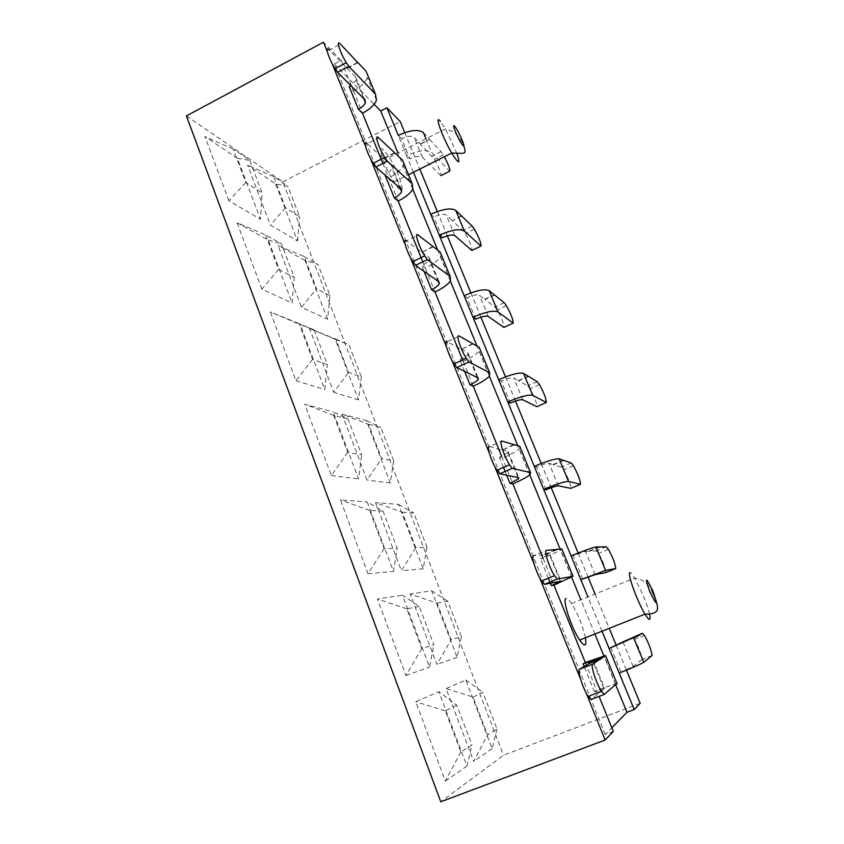 <?xml version="1.0" encoding="UTF-8"?>
<svg xmlns="http://www.w3.org/2000/svg" width="844" height="844" viewBox="0 0 844 844"><rect width="100%" height="100%" fill="white"/><g stroke="black" fill="none" stroke-linecap="round" stroke-linejoin="round"><path stroke-width="0.63" stroke-dasharray="4.22 3.17" d="M494.51 295.105L484.983 299.588L494.911 307.026L497.253 310.054C501.937 318.526 504.153 324.318 503.889 327.419M528.439 376.54L518.701 380.939L527.7 385.877L530.032 388.757C534.6 397.007 536.879 402.978 536.858 406.692M563.444 460.529L553.485 464.833L561.492 467.122L563.792 469.813C568.255 477.841 570.597 484.034 570.839 488.37M599.567 547.197L589.376 551.406L596.318 550.879L598.575 553.316C602.933 561.154 605.359 567.569 605.865 572.57M636.851 636.682L626.427 640.786L628.706 639.393M433.141 246.838L421.842 252.324L406.46 240.814L418.191 235.065M472.883 344.036L461.278 349.405L447.236 341.704L459.294 336.081M514.133 444.936L502.212 450.168L489.625 446.571L502.022 441.096M556.977 549.729L544.728 554.824L533.714 555.668L546.469 550.351M652.106 655.482L641.989 659.417C641.197 653.72 638.676 647.042 634.435 639.404L632.24 637.252M641.989 659.417L633.095 666.401L619.19 673.016M582.803 579.269L573.118 555.732L585.451 551.28L589.376 551.406M589.207 551.005L599.398 546.796M545.984 489.763L536.615 466.975C542.924 464.337 547.049 463.082 549.001 463.198L553.485 464.833M553.326 464.443L563.286 460.138M510.346 403.094L501.262 381.024C507.444 378.376 511.591 377.331 513.69 377.89L518.701 380.939M518.543 380.56L528.281 376.15M475.805 319.137L467.017 297.753C473.083 295.094 477.229 294.239 479.476 295.21L484.983 299.588M484.825 299.219L494.352 294.735M432.729 246.511L421.842 252.324M421.662 251.881L429.1 257.452L429.332 259.73C428.172 261.629 425.629 263.539 421.683 265.491L425.323 268.075C433.13 264.235 438.205 260.416 440.557 256.629L441.254 254.688M472.366 343.73L461.278 349.405M461.098 348.952L467.871 352.676L467.892 354.459C466.584 356.062 463.905 357.814 459.864 359.702L463.187 361.422C471.205 357.666 476.533 354.195 479.192 350.988L480.067 349.384M513.384 444.693L502.212 450.168M502.022 449.694L508.088 451.445L507.877 452.679L499.437 457.374L502.433 458.155C510.662 454.505 516.264 451.392 519.25 448.808L520.305 447.584M555.352 549.824L544.528 554.329L544.728 554.824M544.528 554.329L549.834 553.938L540.487 558.696L543.125 558.454L562.051 549.476M616.943 683.429L596.592 690.223L594.44 691.858L604.715 688.715L590.958 699.528M456.783 705.173L445.294 710.859L460.845 752.067L471.912 744.988L456.783 705.173L438.88 691.679L466.975 766.057L471.912 744.988M335.849 339.119L348.888 344.637L361.337 376.941L348.583 372.341L335.849 339.119L309.537 328.495L333.728 392.312L348.583 372.341M314.221 329.983L299.061 323.568L312.565 359.333L327.409 364.692L314.221 329.983L300.221 324.571L324.771 389.559L327.409 364.692M368.501 424.31L380.813 427.475L393.663 460.803L381.657 458.598L368.501 424.31L342.01 414.151L367.003 480.057L381.657 458.598M348.066 419.046L333.718 415.353L347.696 452.373L361.707 454.937L348.066 419.046L333.169 411.809L358.542 478.97L361.707 454.937M402.229 512.276L413.76 512.941L427.011 547.334L415.807 547.693L402.229 512.276L375.559 502.623L401.385 570.723L415.807 547.693M383.06 511.158L369.598 510.377L384.073 548.716L397.176 548.294L383.06 511.158L367.224 501.98L393.462 571.42L397.176 548.294M437.076 603.154L447.763 601.15L461.446 636.671L451.107 639.763L437.076 603.154L410.226 594.039L436.928 664.45L451.107 639.763M419.278 606.477L406.766 608.819L421.768 648.551L433.89 644.921L419.278 606.477L402.44 595.21L429.585 667.066L433.89 644.921M473.094 697.102L482.873 692.249L497.01 728.942L487.6 734.955L473.094 697.102L446.065 688.567L473.684 761.404L487.6 734.955M610.834 647.432L620.846 671.761M573.118 555.732L571.071 555.911M536.615 466.975L534.273 466.363M501.262 381.024L498.646 379.673M467.017 297.753L464.137 295.695M585.451 637.769C582.655 625.636 578.024 614.242 571.546 603.566C569.151 599.968 567.368 598.28 566.187 598.501M424.057 271.346L421.683 265.491M464.58 371.339L459.864 359.702M506.664 475.225L505.145 471.458M503.488 467.386L499.437 457.374M550.425 583.225L549.971 582.107M548.4 578.214L540.487 558.696M594.44 691.858L584.164 666.486M327.546 319.254L305.032 260.501L317.924 264.299L330.004 295.643L327.546 319.254L301.508 307.343L316.542 288.775L304.199 256.587L278.077 245.53L301.508 307.343M330.004 295.643L316.542 288.775M265.575 234.864L278.625 269.436L261.872 289.207L292.087 303.038L294.239 277.402L281.474 243.81L265.575 234.864L237.09 222.774L268.318 240.118L292.087 303.038M278.625 269.436L294.239 277.402M640.142 703.295L503.488 755.243L440.768 801.8M613.303 731.463L605.254 734.491L611.816 727.781M460.845 752.067L445.315 781.08L415.712 701.723L438.88 691.679M445.294 710.859L415.712 701.723M445.315 781.08L466.975 766.057M361.337 376.941L358.457 399.898L335.247 339.341L309.537 328.495M335.247 339.341L348.888 344.637M358.457 399.898L333.728 392.312M312.565 359.333L296.001 380.739L270.354 311.974L300.221 324.571M299.061 323.568L270.354 311.974M296.001 380.739L324.771 389.559M393.663 460.803L390.318 483.032L366.391 420.607L342.01 414.151M366.391 420.607L380.813 427.475M390.318 483.032L367.003 480.057M347.696 452.373L331.344 475.499L304.789 404.297L333.169 411.809M333.718 415.353L304.789 404.297M331.344 475.499L358.542 478.97M427.011 547.334L423.182 568.782L398.505 504.385L375.559 502.623M398.505 504.385L413.76 512.941M423.182 568.782L401.385 570.723M384.073 548.716L367.963 573.688L340.448 499.912L367.224 501.98M369.598 510.377L340.448 499.912M367.963 573.688L393.462 571.42M461.446 636.671L457.1 657.276L431.622 590.811L410.226 594.039M431.622 590.811L447.763 601.15M457.1 657.276L436.928 664.45M421.768 648.551L405.932 675.474L377.405 598.987L402.44 595.21M406.766 608.819L377.405 598.987M405.932 675.474L429.585 667.066M497.01 728.942L492.115 748.639L465.814 680.021L446.065 688.567M465.814 680.021L482.873 692.249M492.115 748.639L473.684 761.404M186.429 115.934L282.846 181.861L503.488 755.243M245.804 182.515L228.882 200.767L260.437 219.261L262.136 192.917L249.782 160.392L233.187 149.082L245.804 182.515L262.136 192.917M228.882 200.767L204.923 136.528L237.417 158.313L260.437 219.261M275.703 183.971L297.563 241.004L270.302 225.031L247.587 165.118L275.703 183.971L287.878 186.355L299.599 216.771L285.494 207.782L273.53 176.575L287.878 186.355M305.032 260.501L278.077 245.53M261.872 289.207L237.09 222.774M282.846 181.861L400.214 121.525M404.793 132.656L419.806 169.053M437.329 211.538L447.341 235.824M470.878 292.889L480.89 317.154M505.503 376.846L515.494 401.069M541.247 463.514L551.216 487.684M578.172 553.052L588.11 577.148M595.083 594.049L609.231 628.337M616.215 645.28L626.459 670.136M327.335 51.748L331.892 63.047M365.547 146.413L370.284 158.144M405.226 244.718L410.142 256.903M446.455 346.884L451.572 359.544M489.341 453.122L494.658 466.299M533.978 563.697L539.516 577.412M580.461 678.871L586.232 693.167M385.033 175.035L388.757 177.947C396.374 174.012 401.206 169.887 403.274 165.561L403.812 163.303M382.87 163.441L398.157 201.062M605.254 734.491L334.34 64.007L341.082 60.42L353.436 90.867L349.247 86.7M341.082 60.42L323.484 42.2M585.367 662.529L599.082 696.405M542.819 557.705L543.125 558.454M501.695 456.34L512.878 483.855M462.058 358.626L463.187 361.422M422.802 261.862L435.05 292.013M615.782 685.033L603.776 655.725M594.893 634.023L580.872 599.789M571.704 577.38L560.099 549.043M529.758 474.94L517.773 445.674M489.341 376.213L477.008 346.103M450.348 281.01L437.709 250.13M412.737 189.13L397.946 153.007M334.34 64.007L374.124 104.287M383.746 150.137C376.403 142.668 384.041 166.732 394 182.03C407.779 203.963 402.419 177.673 389.284 157.406L383.746 150.137M413.423 172.271L406.608 155.697C418.476 150.306 426.842 149.261 431.706 152.574L449.673 171.248M602.004 631.206L587.93 596.94M401.607 138.743L398.284 135.43L406.608 155.697L409.889 158.851L401.607 138.743C407.452 136.063 411.629 135.589 414.119 137.298L434.438 159.294C438.743 166.933 440.958 172.345 441.096 175.531M442.34 237.765L433.805 217.024L430.704 214.323M268.318 240.118L281.474 243.81M304.199 256.587L317.924 264.299M273.53 176.575L247.587 165.118M297.563 241.004L299.599 216.771M285.494 207.782L270.302 225.031M237.417 158.313L249.782 160.392M233.187 149.082L204.923 136.528M357.877 62.72L347.137 68.417L329.382 50.112L340.512 44.152M347.137 68.417L355.556 76.878L356.179 80.043L350.946 85.729M346.968 68.005L357.561 62.393M353.446 90.867C360.863 86.858 365.463 82.438 367.256 77.616L367.657 75.063M394.834 153.123L383.82 158.725L367.203 143.68L378.629 137.825M383.82 158.725L391.679 165.582L392.112 168.315C391.099 170.477 388.673 172.556 384.832 174.539M383.651 158.292L394.475 152.785M420.375 143.744L429.649 139.46L420.523 144.102M429.649 139.46L441.011 151.614L444.355 156.72M423.393 132.571L429.501 139.112M440.779 175.689L422.39 157.279C419.922 155.655 415.754 156.182 409.889 158.851M461.594 216.117L452.268 220.685L463.071 230.465L465.403 233.598C469.939 241.732 472.144 247.324 472.018 250.383M461.436 215.758L452.268 220.685M452.12 220.316L446.297 215.051C443.923 213.701 439.766 214.355 433.805 217.024M504.153 302.701L494.911 307.026M537.153 381.636L527.7 385.877M571.145 462.966L561.492 467.122M606.182 546.806L596.318 550.879M633.095 666.401L623.115 642.263M595.125 574.637L585.451 551.28M558.359 485.817L549.001 463.198M522.763 399.792L513.69 377.89M488.265 316.447L479.476 295.21M649.585 614.168C648.382 609.009 646.145 602.532 642.896 594.735L634.73 578.066C632.483 574.321 630.911 572.496 630.035 572.591M429.1 257.452L439.038 281.875M467.871 352.676L478.179 377.996M508.088 451.445L518.786 477.704M549.834 553.938L560.933 581.21M593.174 660.377L604.715 688.715M543.146 558.443L553.959 585.124M463.208 361.411L473.273 386.214M353.457 90.857L362.519 113.201M355.556 76.878L364.83 99.624M391.679 165.582L401.28 189.14M457.047 153.64L445.41 128.9L440.336 121.272M441.011 151.614L432.139 156.087M425.967 138.775L431.706 152.574M422.39 157.279L414.119 137.298M472.123 226.055L463.071 230.465M454.821 235.645L446.297 215.051M644.468 635.458L634.435 639.404M608.397 549.275L598.575 553.316M573.403 465.677L563.792 469.813M539.432 384.537L530.032 388.757M506.453 305.75L497.253 310.054M571.546 603.566L634.709 578.024C639.457 579.1 642.506 580.261 643.856 581.505C643.888 581.105 649.817 586.443 651.958 591.095M615.434 683.703L603.956 655.672M571.863 577.296L560.806 550.299M529.905 474.824L519.25 448.808M489.467 376.065L479.192 350.988M450.464 280.83L440.557 256.629M438.068 281.189L429.332 259.73M477.303 377.563L467.892 354.459M518.005 477.546L507.877 452.679M560.258 581.337L549.37 554.603M603.914 688.588L592.583 660.746M363.69 98.495L356.179 80.043M376.498 100.183L367.256 77.616M400.225 188.223L392.112 168.315M412.832 188.919L403.274 165.561M394 182.03L408.496 174.74M389.284 157.406L445.41 128.9L452.806 131.675L455.76 133.774C456.952 134.354 459.02 137.034 461.963 141.803L463.926 146.044M443.279 154.853L434.438 159.294M474.412 229.22L465.403 233.598"/><path stroke-width="1.27" d="M587.93 596.94L580.83 579.67L595.125 574.637L605.865 572.57L615.761 568.539C615.17 563.56 612.712 557.135 608.397 549.275L606.182 546.806L595.822 546.996C592.33 547.65 584.08 550.615 571.071 555.911L543.715 489.351L545.984 489.763C552.324 487.125 556.449 485.817 558.359 485.817L570.839 488.37L580.524 484.245C580.197 479.93 577.823 473.737 573.403 465.677L571.145 462.966L559.129 458.809C555.31 458.524 547.017 461.046 534.273 466.363L507.793 401.934L510.346 403.094C516.56 400.446 520.695 399.349 522.763 399.792L536.858 406.692L546.332 402.472C546.279 398.79 543.979 392.819 539.432 384.537L537.153 381.636L523.586 373.407C519.461 372.236 511.147 374.325 498.646 379.673L464.137 295.695C476.406 290.336 484.741 288.648 489.151 290.642L504.153 302.701L506.453 305.75C511.116 314.253 513.352 320.045 513.163 323.125L503.889 327.419L488.265 316.447C486.06 315.582 481.903 316.479 475.805 319.137L472.999 317.26C485.332 311.9 493.656 310.117 498.002 311.9L513.163 323.125M636.682 636.26L609.094 648.466L626.259 640.364L636.851 636.682L642.326 633.285L644.468 635.458C648.688 643.139 651.23 649.806 652.106 655.482L643.772 662.266C640.733 664.186 632.536 667.762 619.19 673.016L602.004 631.206M628.706 639.393L642.326 633.285M406.46 240.814C402.145 237.143 406.713 252.198 412.832 261.629L415.543 265.364L439.038 281.875L439.218 284.017C438.025 285.842 435.441 287.72 431.474 289.65L435.029 292.024C442.9 288.194 448.037 284.47 450.464 280.83L450.211 276.526L427.391 259.635L424.722 255.869C418.656 246.374 413.982 231.33 418.191 235.065L440.188 252.082L441.254 254.688M447.236 341.704C443.322 339.056 448.143 354.881 454.051 363.869L456.826 367.551L478.179 377.996L478.147 379.642C476.786 381.161 474.075 382.859 470.002 384.748L473.252 386.225C481.323 382.501 486.724 379.114 489.467 376.065L489.647 372.774L469 361.949L466.268 358.236C460.423 349.194 455.486 333.38 459.294 336.081L479.255 347.422L480.067 349.384M512.867 483.855C521.149 480.247 526.825 477.24 529.905 474.824L530.559 472.608L512.276 468.357L509.512 464.759C503.879 456.15 498.635 439.471 502.022 441.096L519.777 446.307L520.305 447.584M553.949 585.124L573.023 576.252L557.314 579.089L554.54 575.682C549.117 567.516 543.536 549.855 546.469 550.351L561.83 548.948L562.051 549.476M601.508 658.668L588.912 663.606L579.628 669.25C577.022 669.999 582.856 688.736 588.141 696.427L590.958 699.528L604.23 694.433L601.477 691.289C596.254 683.545 590.283 664.808 592.752 664.112L605.517 655.545L585.356 662.529L583.099 663.869L593.174 660.377L588.711 663.089L588.912 663.606M498.646 379.673L507.793 401.934C520.358 396.585 528.671 394.391 532.712 395.34L546.332 402.472M534.273 466.363L543.715 489.351C556.534 484.034 564.815 481.407 568.55 481.46L580.524 484.245M571.071 555.911L580.83 579.67L605.549 570.386L615.761 568.539M427.391 259.635L415.543 265.364M469 361.949L456.826 367.551M513.384 444.693L513.933 444.45M542.819 557.705L512.857 483.865L509.955 483.348L518.511 478.801L518.786 477.704L499.753 473.811L496.947 470.245C491.24 461.689 486.123 444.999 489.625 446.571M512.276 468.357L499.753 473.811M555.352 549.824L556.776 549.233M585.346 662.54L553.938 585.135L551.406 585.641L560.933 581.21L544.433 584.375L541.605 580.999C536.109 572.886 530.654 555.225 533.714 555.668M557.314 579.089L544.433 584.375M588.711 663.089L601.297 658.151M604.23 694.433L616.943 683.429M566.187 598.501C561.777 598.417 571.219 627.925 579.628 640.079C584.86 647.306 586.802 646.536 585.451 637.769M431.474 289.65L424.057 271.346M470.002 384.748L464.58 371.339M509.955 483.348L506.664 475.225M505.145 471.458L503.488 467.386M551.406 585.641L550.425 583.225M549.971 582.107L548.4 578.214M584.164 666.486L583.099 663.869M626.459 670.136L640.142 703.295L634.192 709.54L619.19 673.016M611.816 727.781L626.944 712.294L634.192 709.54M599.082 696.405L613.303 731.463L605.148 740.03L440.768 801.8L186.429 115.934L323.484 42.2L327.335 51.748M425.967 138.775L423.393 132.571C418.455 129.079 410.089 130.029 398.284 135.43L386.921 107.768L400.214 121.525L404.793 132.656M419.806 169.053L437.329 211.538M447.341 235.824L470.878 292.889M480.89 317.154L505.503 376.846M515.494 401.069L541.247 463.514M551.216 487.684L578.172 553.052M588.11 577.148L595.083 594.049M609.231 628.337L616.215 645.28M331.892 63.047L365.547 146.413M370.284 158.144L405.226 244.718M410.142 256.903L446.455 346.884M451.572 359.544L489.341 453.122M494.658 466.299L533.978 563.697M539.516 577.412L580.461 678.871M586.232 693.167L605.148 740.03M394.285 197.865C398.157 195.892 400.615 193.856 401.66 191.757L401.28 189.14L375.812 167.028L387.343 161.172L412.167 183.686L412.832 188.919C410.701 193.107 405.806 197.158 398.146 201.062L394.285 197.865L385.033 175.035M357.561 62.393L340.512 44.152C335.543 38.497 339.805 52.254 346.304 62.656L348.772 66.349L375.453 94.085L376.498 100.183C374.63 104.878 369.967 109.214 362.509 113.212L382.87 163.441M362.498 113.212L358.373 109.235L349.247 86.7L350.946 85.729M473.252 386.225L501.695 456.34M435.029 292.024L462.058 358.626M398.136 201.072L422.802 261.862M626.944 712.294L615.782 685.033M603.776 655.725L594.893 634.023M580.872 599.789L571.704 577.38M560.099 549.043L529.758 474.94M517.773 445.674L489.341 376.213M477.008 346.103L450.348 281.01M437.709 250.13L412.737 189.13M397.946 153.007L380.728 110.975L386.921 107.768M374.124 104.287L380.728 110.975M464.137 295.695L439.291 235.223L442.34 237.765C448.322 235.096 452.479 234.389 454.821 235.645L471.87 250.457L480.953 246.079L464.348 231.013C459.737 228.45 451.382 229.853 439.291 235.223L413.423 172.271M329.382 50.112C324.318 44.532 328.474 58.31 335.047 68.638L337.547 72.31L348.772 66.349M358.373 109.235C362.15 107.22 364.481 105.036 365.399 102.683L364.83 99.624L337.547 72.31M357.708 62.308L366.117 71.307L367.657 75.063M387.343 161.172L384.758 157.417C378.481 147.468 374.029 133.109 378.629 137.825L402.504 160.107L403.812 163.303M367.203 143.68C362.509 139.038 366.855 153.408 373.196 163.293L375.812 167.028M444.355 156.72C448.691 165.129 450.464 169.971 449.673 171.248L441.096 175.531M430.704 214.323C442.731 208.943 451.086 207.635 455.771 210.399L472.123 226.055L474.412 229.22C479.202 237.966 481.375 243.589 480.953 246.079M652.771 590.747C645.533 576.262 644.563 576.631 649.859 591.855C657.149 606.382 658.12 606.013 652.771 590.747M579.628 669.25L592.752 664.112M489.151 290.642L498.002 311.9M523.586 373.407L532.712 395.34M559.129 458.809L568.55 481.46M595.822 546.996L605.549 570.386M633.717 638.096L643.772 662.266M630.035 572.591C626.649 572.063 637.167 601.508 644.974 614.126C649.426 621.163 650.967 621.173 649.585 614.168M450.211 276.526L440.188 252.082M489.647 372.774L479.255 347.422M530.559 472.608L519.777 446.307M573.023 576.252L561.83 548.948M617.143 683.925L605.517 655.545M375.453 94.085L366.117 71.307M412.167 183.686L402.504 160.107M440.336 121.272C433.848 113.244 442.351 137.192 451.709 153.028C458.798 164.422 460.581 164.633 457.047 153.64M461.816 139.355C456.636 127.043 450.337 119.521 455.676 132.17C461.035 144.852 467.133 151.857 461.816 139.355M455.771 210.399L464.348 231.013M651.958 591.095C658.932 604.916 657.803 610.929 656.716 610.834C655.028 613.208 651.114 614.305 644.985 614.147L579.628 640.079M424.722 255.869L412.832 261.629M466.268 358.236L454.051 363.869M509.512 464.759L496.947 470.245M554.54 575.682L541.605 580.999M601.477 691.289L588.141 696.427M439.218 284.017L438.068 281.189M478.147 379.642L477.303 377.563M518.511 478.801L518.005 477.546M346.304 62.656L335.047 68.638M365.399 102.683L363.69 98.495M384.758 157.417L373.196 163.293M401.66 191.757L400.225 188.223M408.496 174.74L451.709 153.028L462.079 153.386C463.609 152.479 466.637 154.811 463.926 146.044"/></g></svg>
